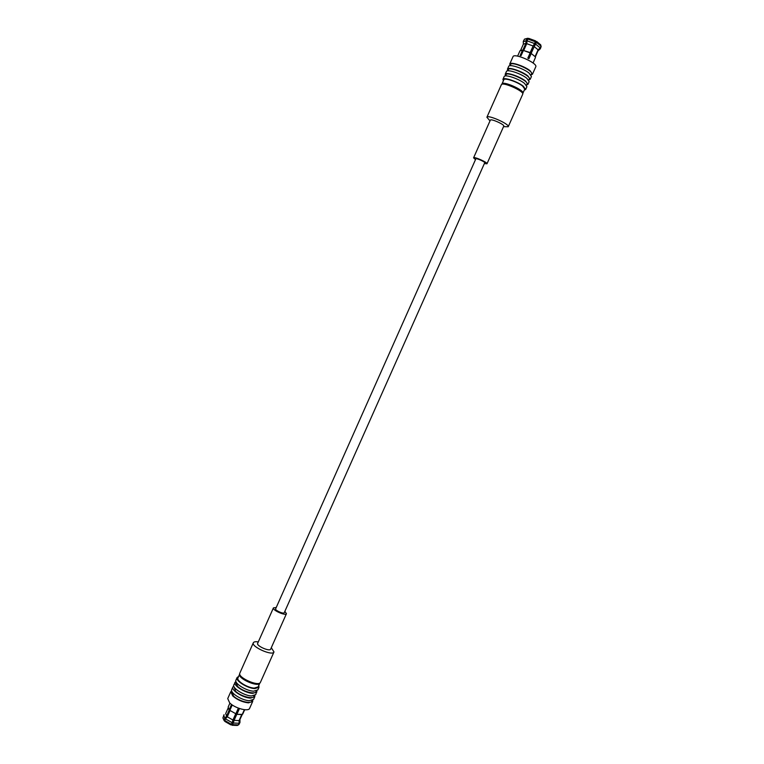 <?xml version="1.0" encoding="UTF-8"?>
<svg xmlns="http://www.w3.org/2000/svg" width="764" height="764" viewBox="0 0 764 764"><rect width="100%" height="100%" fill="white"/><g stroke="black" fill="none" stroke-linecap="round" stroke-linejoin="round"><path stroke-width="1.15" d="M284.256 612.699C283.788 614.342 274.725 610.302 275.632 608.86L475.848 158.836C476.029 157.814 485.35 161.968 484.72 162.78L284.256 612.699M284.867 611.343L286.452 613.683C285.746 616.166 272.051 610.073 273.426 607.886L276.234 607.495M286.452 613.683L270.657 649.142C269.816 651.912 256.15 645.819 257.649 643.355L273.426 607.886M271.287 647.71L273.989 651.94C272.672 656.352 250.936 646.678 253.342 642.753C253.877 641.76 255.52 641.483 258.289 641.922M273.989 651.94L260.448 682.29C258.958 687.094 237.27 677.429 239.839 673.122L253.342 642.753M256.933 690.771L255.739 694.619L251.461 695.956C244.06 695.708 231.874 688.001 233.832 684.859L235.885 681.402M256.885 692.041L252.617 693.368C245.225 693.101 233.03 685.404 234.978 682.29M236.143 682.042L235.856 682.672L237.709 686.521C242.551 691.382 255.09 694.858 256.016 691.64L256.293 691.009M258.786 685.432L258.996 687.313L257.85 689.892L253.581 691.2C246.199 690.923 233.985 683.236 235.933 680.141L237.079 677.563L238.626 676.455M258.996 687.313L254.737 688.603C247.355 688.307 235.15 680.629 237.079 677.563M259.846 683.054L258.117 686.922L254.202 688.106C247.412 687.829 236.181 680.772 237.957 677.945L239.676 674.077C237.165 678.308 258.385 687.762 259.846 683.054L259.894 682.93M234.032 686.779L235.598 691.277C240.421 696.157 252.97 699.614 253.906 696.367L254.183 695.756M254.842 695.498L254.784 696.758L250.496 698.115C243.095 697.885 230.909 690.169 232.877 687.008L233.774 686.12M254.784 696.758L253.638 699.337L249.341 700.712C241.93 700.492 229.754 692.767 231.74 689.586L232.877 687.008M231.922 691.525L233.478 696.033C238.292 700.941 250.85 704.37 251.805 701.085L252.072 700.492M252.75 700.225L252.683 701.476L248.386 702.87C242.522 702.154 237.317 699.862 232.753 695.985L230.785 691.726L231.673 690.837M230.785 691.726L227.729 698.592L229.687 702.899C234.892 708.276 248.558 711.972 249.618 708.333L252.683 701.476M234.08 720.385L233.249 723.021L239.132 723.26L239.094 720.605L234.08 720.385L236.783 714.311L242.264 714.397L244.365 709.699M236.783 714.311L241.739 714.579L239.094 720.605M232.523 724.654L232.027 725.256L237.337 725.456L238.406 724.893L232.523 724.654L233.249 723.021M238.406 724.893L239.132 723.26M232.027 725.256L238.75 709.202M236.974 714.139L239.122 709.317L237.996 708.944L235.847 713.777L229.83 710.367L235.847 713.777M227.271 716.794L225.456 718.857L232.122 722.658L232.944 720.022L227.271 716.794L229.964 710.721M232.944 720.022L235.656 713.948M224.731 720.49L224.893 721.464L230.89 724.893L231.387 724.291L224.731 720.49L225.456 718.857M231.387 724.291L232.122 722.658M224.1 714.703L222.907 717.912L224.234 720.805L224.797 718.198L226.612 716.135L231.311 704.895L231.979 705.544L229.83 710.367M224.788 720.824L224.234 720.805M222.907 717.912L224.072 719.831M223.69 715.228L224.797 718.198M228.13 708.075L225.676 713.595L226.612 716.135M228.369 708.629L229.305 710.071M229.916 703.119L228.159 707.063L229.162 709.718M242.379 714.225L239.552 720.309L238.865 724.587L239.963 722.477L239.963 719.64M239.59 722.964L239.963 722.477M239.552 720.309L242.159 714.445M242.446 714.206L244.795 709.746M242.723 714.111L244.671 709.727M229.907 710.558L226.994 717.109M231.693 723.604L232.266 723.756M237.795 709.384L238.559 709.622M237.623 709.775L238.387 710.004M475.494 159.638L473.584 157.823C473.861 156.286 487.938 162.56 486.983 163.782L484.357 163.582M473.584 157.823L490.326 120.177C490.746 118.325 504.861 124.608 503.753 126.155L486.983 163.782M489.342 120.129L486.897 117.255C487.547 114.285 509.999 124.284 508.222 126.748L503.524 126.662M486.897 117.255L501.356 84.747C502.187 81.337 524.687 91.355 522.71 94.249L508.222 126.748M505.625 75.741L505.195 74.261L506.427 71.491C506.981 68.894 521.124 73.573 526.835 78.281L529.165 81.614L527.934 84.384L526.539 85.052M505.195 74.261C505.739 71.701 519.873 76.4 525.594 81.07L527.934 84.384M526.463 85.234L527.017 83.983C529.013 81.013 506.981 71.205 506.102 74.671L505.548 75.922M503.371 80.803L502.932 79.351L504.164 76.572C504.698 74.032 518.832 78.74 524.553 83.4L526.902 86.695L525.661 89.474L524.285 90.114M502.932 79.351C503.457 76.839 517.572 81.557 523.302 86.198L525.661 89.474M501.986 83.916L503.839 79.762C504.326 77.45 517.304 81.786 522.576 86.055L524.753 89.073L522.901 93.227C524.83 90.372 502.817 80.573 501.986 83.916L501.938 84.288M528.745 80.124L529.29 78.902C531.305 75.856 509.273 66.048 508.366 69.581L507.821 70.813M507.879 70.67L507.458 69.171C508.022 66.564 522.175 71.233 527.876 75.942L530.197 79.303L528.803 79.991M507.458 69.171L508.69 66.392C509.273 63.756 523.426 68.407 529.127 73.143L531.438 76.524L530.197 79.303M531.018 75.015L531.563 73.812C533.606 70.699 511.565 60.881 510.629 64.491L510.094 65.694M510.132 65.599L509.722 64.08C510.304 61.416 524.476 66.057 530.168 70.813L532.47 74.213L531.066 74.92M532.47 74.213L535.774 66.802C538.057 63.316 514.076 52.63 513.016 56.66L509.722 64.08M535.354 41.762L535.526 40.845L528.764 38.391L527.857 39.05L535.354 41.762L534.561 43.538L527.064 40.826L526.73 43.672L533.11 45.993L530.178 52.582L523.407 50.443L530.149 52.907L527.819 58.14L528.908 58.723L531.238 53.49L535.373 56.87L531.238 53.49M538.095 49.803L540.205 47.922L535.65 44.131L534.198 46.585L538.095 49.803L535.172 56.364M534.198 46.585L531.266 53.165M540.998 46.155L540.721 44.866L536.614 41.428L536.443 42.354L540.998 46.155L540.205 47.922M536.443 42.354L535.65 44.131M528.554 58.522L536.614 41.428M535.516 57.29L533.091 63.03M535.373 56.928L538.238 50.233L535.325 56.765M538.133 50.739L540.301 48.82L538.238 50.233M540.301 48.82L541.141 46.585L540.349 48.361M540.807 45.277L541.141 46.585M520.637 50.319L523.426 44.035L525.804 43.529L522.872 50.099L519.988 50.787L517.61 56.135M522.872 50.099L520.781 50.29M525.804 43.529L526.138 40.673L523.311 41.781M526.931 38.907L527.838 38.248L524.505 39.117L526.931 38.907L526.138 40.673M524.505 39.117L523.35 41.266M527.838 38.248L528.363 38.687M522.481 50.29L520.16 55.514L521.086 55.667L523.407 50.443M523.617 50.338L526.778 43.233M527.857 39.05L527.064 40.826M533.11 45.993L534.561 43.538M526.73 43.672L523.798 50.252M535.717 42.45L535.182 42.144M528.841 57.883L528.115 57.481M529.06 57.376L528.344 56.966M490.106 120.693L489.075 119.929M521 50.185L520.494 50.376M523.369 44.169L523.283 41.609"/></g></svg>
